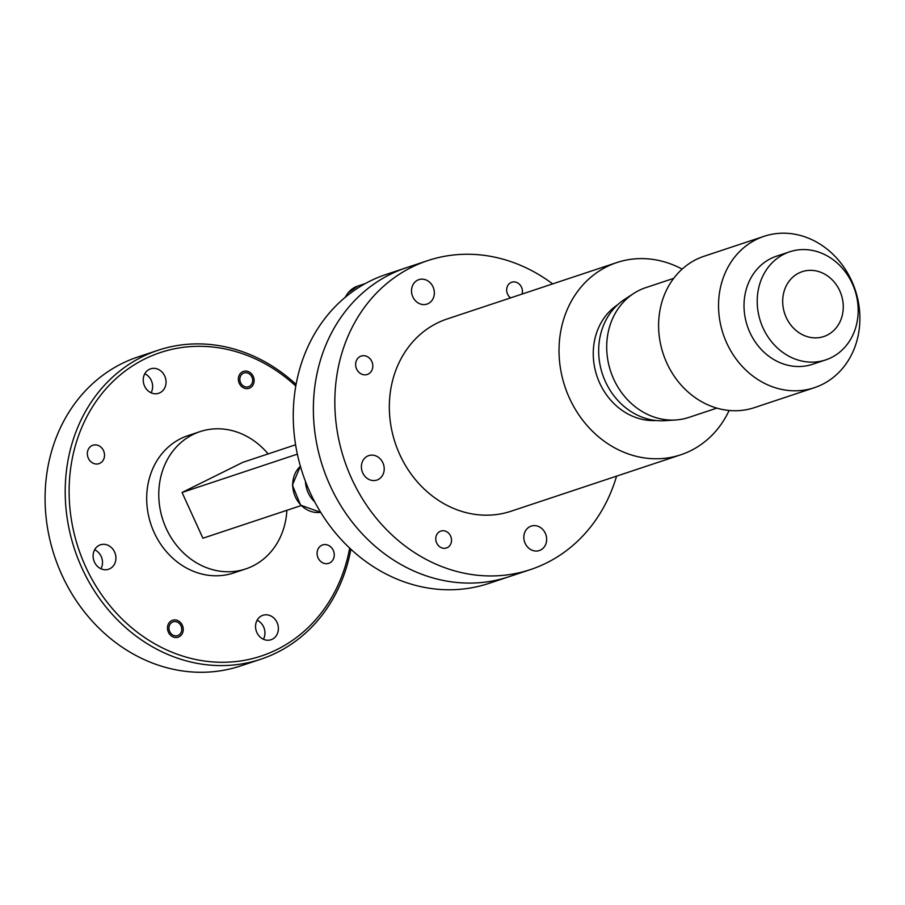 <?xml version="1.0" encoding="UTF-8"?>
<svg xmlns="http://www.w3.org/2000/svg" width="905" height="905" viewBox="0 0 905 905"><rect width="100%" height="100%" fill="white"/><g stroke="black" fill="none" stroke-linecap="round" stroke-linejoin="round"><path stroke-width="1.36" d="M314.669 501.8A26.053 22.727 -108.4 0 1 313.797 500.951A26.053 22.727 -108.4 0 1 305.483 481.494M169.688 631.532A7.24 6.312 71.6 0 0 178.353 635.299A7.24 6.312 71.6 0 0 181.023 625.909A7.24 6.312 71.6 0 0 172.357 622.154A7.24 6.312 71.6 0 0 169.688 631.532M240.583 382.668A7.24 6.312 71.6 0 0 249.248 386.435A7.24 6.312 71.6 0 0 251.918 377.046A7.24 6.312 71.6 0 0 243.253 373.29A7.24 6.312 71.6 0 0 240.583 382.668M839.761 290.81A34.186 29.831 -108.4 0 1 827.136 335.155A34.186 29.831 -108.4 0 1 786.196 317.395A34.186 29.831 -108.4 0 1 798.832 273.05A34.186 29.831 -108.4 0 1 839.761 290.81M852.329 283.706A56.97 49.718 -108.4 0 1 825.677 359.919A56.97 49.718 -108.4 0 1 763.062 328.006A56.97 49.718 -108.4 0 1 789.726 251.794A56.97 49.718 -108.4 0 1 852.329 283.706M825.677 359.919L812.464 364.308A56.97 49.718 -108.4 0 1 749.86 332.395A56.97 49.718 -108.4 0 1 776.524 256.183L789.726 251.794M851.707 280.991A79.764 69.595 -108.4 0 1 814.376 387.691A79.764 69.595 -108.4 0 1 726.726 343.018A79.764 69.595 -108.4 0 1 764.058 236.318A79.764 69.595 -108.4 0 1 851.707 280.991M814.376 387.691L754.431 407.623A79.764 69.595 -108.4 0 1 666.781 362.939A79.764 69.595 -108.4 0 1 704.113 256.239L764.058 236.318M716.828 408.121L688.841 417.42A68.361 59.651 -108.4 0 1 675.65 419.988A68.361 59.651 -108.4 0 1 613.714 379.127A68.361 59.651 -108.4 0 1 633.613 293.514A68.361 59.651 -108.4 0 1 645.706 287.666L673.693 278.367M675.65 419.988L664.745 420.689A65.522 57.173 -108.4 0 1 605.377 381.525A65.522 57.173 -108.4 0 1 624.45 299.476L633.613 293.514M617.696 304.725A62.671 54.685 71.6 0 0 599.687 383.053A62.671 54.685 71.6 0 0 656.193 420.52M545.342 533.328A12.874 11.233 71.6 0 0 531.19 526.11A12.874 11.233 71.6 0 0 525.16 543.339A12.874 11.233 71.6 0 0 539.312 550.557A12.874 11.233 71.6 0 0 545.342 533.328M433.02 286.862A12.874 11.233 71.6 0 0 418.868 279.645A12.874 11.233 71.6 0 0 412.838 296.874A12.874 11.233 71.6 0 0 427.002 304.091A12.874 11.233 71.6 0 0 433.02 286.862M382.894 462.84A12.874 11.233 71.6 0 0 368.742 455.622A12.874 11.233 71.6 0 0 362.713 472.851A12.874 11.233 71.6 0 0 376.865 480.069A12.874 11.233 71.6 0 0 382.894 462.84M371.819 361.491A9.695 8.462 71.6 0 0 361.163 356.061A9.695 8.462 71.6 0 0 356.627 369.025A9.695 8.462 71.6 0 0 367.283 374.466A9.695 8.462 71.6 0 0 371.819 361.491M450.622 536.077A8.903 7.76 71.6 0 0 440.837 531.088A8.903 7.76 71.6 0 0 436.674 542.989A8.903 7.76 71.6 0 0 446.459 547.977A8.903 7.76 71.6 0 0 450.622 536.077M522.027 294.08A8.903 7.76 71.6 0 0 521.506 287.213A8.903 7.76 71.6 0 0 511.732 282.224A8.903 7.76 71.6 0 0 507.569 294.125A8.903 7.76 71.6 0 0 510.578 297.892M682.144 269.113A101.292 88.385 71.6 0 0 616.837 262.563L447.138 318.979A101.292 88.385 71.6 0 0 399.727 454.48A101.292 88.385 71.6 0 0 511.042 511.223L680.741 454.808A101.292 88.385 71.6 0 0 729.136 410.463M616.837 262.563A101.292 88.385 71.6 0 0 569.426 398.076A101.292 88.385 71.6 0 0 680.741 454.808M552.661 283.899A162.798 142.051 71.6 0 0 427.737 260.617A162.798 142.051 71.6 0 0 351.547 478.394A162.798 142.051 71.6 0 0 530.443 569.584A162.798 142.051 71.6 0 0 616.577 476.143M427.737 260.617L386.152 274.441A162.798 142.051 71.6 0 0 370.122 281.048A162.798 142.051 71.6 0 0 306.094 483.078A162.798 142.051 71.6 0 0 488.858 583.408L508.983 576.723A162.798 142.051 -108.4 0 1 330.087 485.533A162.798 142.051 -108.4 0 1 406.277 267.756A162.798 142.051 71.6 0 0 390.236 274.362A162.798 142.051 71.6 0 0 326.207 476.392A162.798 142.051 71.6 0 0 508.983 576.723L530.443 569.584M333.266 550.364A9.695 8.462 71.6 0 0 322.61 544.934A9.695 8.462 71.6 0 0 318.074 557.899A9.695 8.462 71.6 0 0 328.73 563.329A9.695 8.462 71.6 0 0 333.266 550.364M103.532 450.679A9.695 8.462 71.6 0 0 92.876 445.249A9.695 8.462 71.6 0 0 88.339 458.224A9.695 8.462 71.6 0 0 98.996 463.654A9.695 8.462 71.6 0 0 103.532 450.679M182.335 625.265A8.903 7.76 71.6 0 0 172.55 620.276A8.903 7.76 71.6 0 0 168.387 632.188A8.903 7.76 71.6 0 0 178.161 637.165A8.903 7.76 71.6 0 0 182.335 625.265M253.219 376.401A8.903 7.76 71.6 0 0 243.445 371.412A8.903 7.76 71.6 0 0 239.271 383.313A8.903 7.76 71.6 0 0 249.056 388.302A8.903 7.76 71.6 0 0 253.219 376.401M257.099 620.253A12.874 11.233 -108.4 0 1 263.638 626.973A12.874 11.233 -108.4 0 1 263.412 639.247M256.873 632.527A12.874 11.233 -108.4 0 1 262.903 615.298A12.874 11.233 -108.4 0 1 277.054 622.516A12.874 11.233 -108.4 0 1 271.025 639.745A12.874 11.233 -108.4 0 1 256.873 632.527M94.652 549.765A12.874 11.233 -108.4 0 1 101.19 556.485A12.874 11.233 -108.4 0 1 100.964 568.77M94.425 562.039A12.874 11.233 -108.4 0 1 100.455 544.81A12.874 11.233 -108.4 0 1 114.607 552.027A12.874 11.233 -108.4 0 1 108.577 569.256A12.874 11.233 -108.4 0 1 94.425 562.039M144.777 373.788A12.874 11.233 -108.4 0 1 151.316 380.519A12.874 11.233 -108.4 0 1 151.09 392.793M144.551 386.073A12.874 11.233 -108.4 0 1 150.581 368.844A12.874 11.233 -108.4 0 1 164.733 376.05A12.874 11.233 -108.4 0 1 158.703 393.279A12.874 11.233 -108.4 0 1 144.551 386.073M295.799 386.039A159.902 139.528 71.6 0 0 144.608 359.047A159.902 139.528 71.6 0 0 85.522 566.462A159.902 139.528 71.6 0 0 276.998 649.541A159.902 139.528 71.6 0 0 349.681 548.113M350.88 549.233A162.798 142.051 -108.4 0 1 276.851 652.607A162.798 142.051 -108.4 0 1 260.821 659.225A162.798 142.051 -108.4 0 1 78.045 558.894A162.798 142.051 -108.4 0 1 142.074 356.864A162.798 142.051 -108.4 0 1 158.103 350.258A162.798 142.051 -108.4 0 1 296.093 384.433M268.129 453.925A72.355 63.135 71.6 0 0 200.05 431.617L187.98 435.633A72.355 63.135 71.6 0 0 180.853 438.563A72.355 63.135 71.6 0 0 152.391 528.362A72.355 63.135 71.6 0 0 233.626 572.956L245.696 568.94A72.355 63.135 71.6 0 0 252.823 565.998A72.355 63.135 71.6 0 0 286.874 510.318M200.05 431.617A72.355 63.135 71.6 0 0 192.923 434.558A72.355 63.135 71.6 0 0 164.472 524.346A72.355 63.135 71.6 0 0 245.696 568.94M158.103 350.258L137.979 356.943A162.798 142.051 71.6 0 0 121.949 363.55A162.798 142.051 71.6 0 0 57.92 565.58A162.798 142.051 71.6 0 0 240.696 665.91L260.821 659.225M297.36 454.152L182.063 492.478L242.834 462.331L295.596 444.785M182.063 492.478L202.912 538.226L301.048 505.601M300.403 466.29A26.053 22.727 71.6 0 0 301.048 505.194A26.053 22.727 71.6 0 0 320.664 512.309M345.099 297.417L347.882 293.016L357.701 286.104A26.053 22.727 71.6 0 0 348.165 292.824A26.053 22.727 71.6 0 0 345.439 297.134M320.675 512.321L300.63 505.182L292.383 485.091L300.381 466.233M357.701 286.104L365.258 283.593"/></g></svg>
